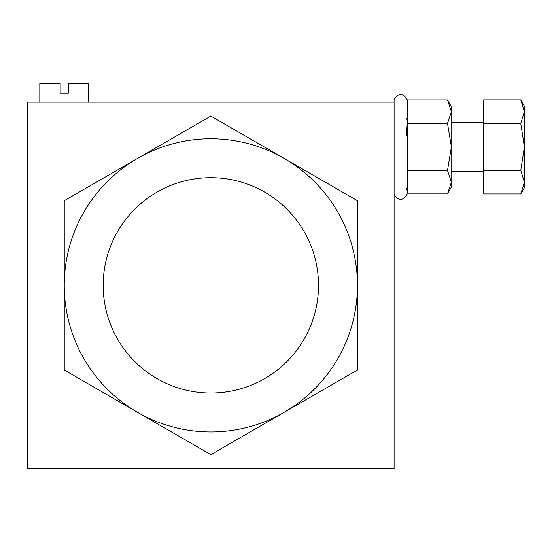 <?xml version="1.0" encoding="UTF-8"?>
<svg xmlns="http://www.w3.org/2000/svg" width="552" height="552" viewBox="0 0 552 552"><rect width="100%" height="100%" fill="white"/><g stroke="black" fill="none" stroke-linecap="round" stroke-linejoin="round"><path stroke-width="0.83" d="M394.093 102.12L27.6 102.12L27.6 468.613L394.093 468.613L394.093 99.284C398.827 92.632 403.215 92.846 407.272 99.94L407.369 101.292M357.441 285.363L357.441 200.728L284.142 158.41L210.843 116.092L137.545 158.41A146.597 146.597 0 0 1 357.441 285.363A146.597 146.597 0 0 1 137.545 412.323L210.843 454.641L357.441 370.006L357.441 285.363M64.246 370.006L137.545 412.323A146.597 146.597 0 0 1 137.545 158.41L64.246 200.728L64.246 370.006M210.843 393.031A107.668 107.668 0 0 1 117.604 231.529A107.668 107.668 0 0 1 304.09 231.529A107.668 107.668 0 0 1 210.843 393.031M483.676 170.423L520.764 170.423L524.4 146.915L524.4 111.649L520.764 99.891L483.676 99.891L483.676 193.931L520.764 193.931L524.4 182.181L524.4 146.915L520.764 123.4L483.676 123.4M407.369 192.531L407.369 122.233L406.306 135.709M406.631 118.273L407.141 120.191M406.631 188.729L407.141 190.654M451.101 145.093L447.493 123.427L451.101 112.594L451.101 183.057L447.493 193.89L407.272 193.89C403.215 200.976 398.827 201.197 394.093 194.545M447.493 123.427L407.272 123.427M451.101 110.773L447.493 99.94L451.101 106.191L451.101 112.594M448.693 102.189L447.493 99.94L407.272 99.94M451.101 183.057L451.101 187.632L447.493 193.89L451.101 183.057M451.101 171.348L483.676 171.348M520.764 170.423L524.4 182.181L524.4 187.632L520.764 193.931M524.4 111.649L524.4 106.191L520.764 99.891L524.4 111.649L520.764 123.4M451.101 181.235L447.493 170.402L407.272 170.402M447.493 170.402L451.101 148.736M88.679 102.12L88.679 83.386L68.324 83.386L68.324 93.164L60.175 93.164L60.175 83.386L39.813 83.386L39.813 102.12M407.369 122.075L407.369 101.133M451.101 122.482L483.676 122.482"/></g></svg>
